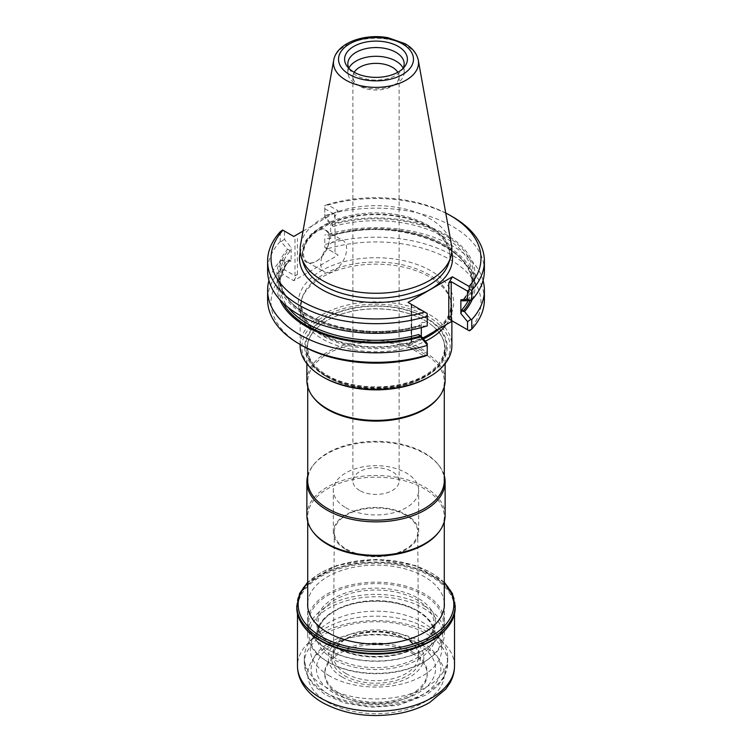 <?xml version="1.0" encoding="UTF-8"?>
<svg xmlns="http://www.w3.org/2000/svg" width="752" height="752" viewBox="0 0 752 752"><rect width="100%" height="100%" fill="white"/><g stroke="black" fill="none" stroke-linecap="round" stroke-linejoin="round"><path stroke-width="0.56" stroke-dasharray="3.76 2.82" d="M423.132 608.048A66.655 38.484 180 0 1 423.132 662.465A66.655 38.484 180 0 1 328.868 662.465A66.655 38.484 180 0 1 328.868 608.048A66.655 38.484 180 0 1 423.132 608.048M342.207 677.063A47.799 27.598 0 0 0 422.163 664.702A47.799 27.598 0 0 0 363.63 630.9A47.799 27.598 0 0 0 342.207 677.063M329.526 675.935A65.715 37.938 180 0 1 316.009 633.616A65.715 37.938 180 0 1 422.474 622.28A65.715 37.938 180 0 1 435.991 633.616A65.715 37.938 180 0 1 413.271 680.353A65.715 37.938 180 0 1 329.526 675.935M300.123 345.638A75.877 43.804 180 0 1 346.963 305.171A75.877 43.804 180 0 1 429.655 314.665A75.877 43.804 180 0 1 451.877 345.638M323.557 377.316A74.166 42.817 180 0 1 323.557 316.752A74.166 42.817 180 0 1 428.443 316.761A74.166 42.817 180 0 1 428.443 377.316M325.597 376.132A71.28 41.153 0 0 0 444.846 357.689A71.28 41.153 0 0 0 357.548 307.286A71.28 41.153 0 0 0 325.597 376.132M446.143 324.657A75.877 43.804 0 0 0 451.877 307.953A75.877 43.804 0 0 0 450.495 299.653A75.877 43.804 0 0 0 376 264.149A75.877 43.804 0 0 0 301.505 299.653A75.877 43.804 0 0 0 300.123 307.953A75.877 43.804 0 0 0 322.345 338.926A75.877 43.804 0 0 0 425.331 341.239M408.035 302.417L427.23 313.509L427.23 322.27L421.317 322.599L418.676 326.03L420.171 325.362L420.603 326.236L427.23 325.907M427.23 355.207L427.23 352.171L411.654 343.175L411.156 342.066L411.654 340.383L408.035 346.653L421.515 338.879A77.663 44.838 0 0 1 321.085 334.255A77.663 44.838 0 0 1 318.256 272.572A77.663 44.838 0 0 1 424.786 267.665A77.663 44.838 0 0 1 438.924 328.821M408.035 346.653L424.654 356.251M484.391 299.757A108.391 62.576 0 0 0 324.77 244.616L324.77 247.352L338.146 255.078L293.778 280.693L282.978 274.461A104.979 60.611 0 0 0 301.768 345.403M338.146 255.078L327.346 248.837A104.979 60.611 0 0 1 450.232 259.694A104.979 60.611 0 0 1 469.022 330.636L452.403 321.038M411.654 343.175L411.654 304.513L411.156 304.222L411.654 304.513L411.654 340.383M445.729 213.004A104.979 60.611 0 0 0 327.346 204.6L338.146 210.842L334.527 217.112L335.025 215.429L334.527 214.329L324.77 208.689L324.77 205.653A293.703 239.813 120 0 1 327.346 204.6M303.018 231.127L338.146 210.842M282.978 274.461A294.088 240.123 120 0 1 282.564 271.472A402.809 315.802 -26.7 0 1 280.233 270.447A108.391 62.576 0 0 0 267.609 299.757M293.778 280.693L297.397 274.424L294.991 275.815L284.463 269.742L282.564 271.472M282.564 229.98L293.778 236.457M302.567 253.697A18.95 10.942 120 0 0 315.962 261.433A18.95 10.942 120 0 0 329.357 238.234A18.95 10.942 120 0 0 315.962 230.497A18.95 10.942 120 0 0 302.567 253.697M472.237 299.55A99.114 57.227 0 0 0 437.767 241.11A99.114 57.227 0 0 0 331.397 234.765L331.829 235.639L333.324 234.972L330.683 238.393L324.77 238.732L324.77 247.352L327.346 248.837M427.23 325.832L427.23 322.27M421.317 327.609L421.317 322.599M427.23 343.551L427.23 352.171M452.648 216.849A108.391 62.576 0 0 0 324.77 205.954L324.77 205.653M280.233 270.447L280.233 260.925A108.391 62.576 0 0 0 268.934 280.496M280.233 260.925A485.378 380.531 -26.7 0 1 281.116 260.465L284.463 261.611L291.137 261.226L291.137 247.436L284.463 239.343L284.463 231.08M284.463 269.742L284.463 261.611M303.535 253.697A18.264 10.547 120 0 0 307.314 262.063A18.264 10.547 120 0 0 316.451 261.16A18.264 10.547 120 0 0 329.357 238.788A18.264 10.547 120 0 0 325.578 230.422A18.264 10.547 120 0 0 311.507 235.32A18.264 10.547 120 0 0 303.535 253.697M324.77 238.732L324.77 244.616M324.77 208.689L324.77 217.45L330.683 224.613L333.324 226.465L324.77 216.05L324.77 205.954M330.683 238.393L330.683 224.613M483.066 280.496A108.391 62.576 0 0 0 324.77 235.094M280.233 231.785L280.233 241.448A485.378 380.531 153.3 0 0 281.116 241.608L287.49 249.382A99.114 57.227 0 0 0 305.914 315.596A99.114 57.227 0 0 0 420.603 326.236M284.463 239.343L281.116 241.608M280.233 241.448A108.391 62.576 0 0 0 267.609 270.758M418.676 326.03A96.2 55.545 180 0 1 279.8 276.247C276.388 315.041 359.287 344.952 419.691 325.193L420.171 325.362A97.572 56.334 180 0 1 307.013 314.966A97.572 56.334 180 0 1 289.003 249.636L289.774 251.61L291.137 247.436M291.137 261.226L289.774 260.117L287.49 260.117A99.114 57.227 0 0 0 279.763 299.55M281.116 260.465L287.49 260.117M331.397 234.765L324.77 235.16M484.391 270.758A108.391 62.576 0 0 0 324.77 215.608M324.77 216.05L324.77 217.45M464.51 300.885A99.114 57.227 0 0 0 446.086 234.671A99.114 57.227 0 0 0 331.397 224.03M451.473 244.955A75.877 43.804 0 0 0 376 205.672A75.877 43.804 0 0 0 300.527 244.955M289.868 260.324C283.184 268.088 279.819 276.228 279.8 284.745A96.2 55.545 0 0 1 289.774 260.117L289.003 260.361A97.572 56.334 0 0 0 283.006 302.906M287.49 249.382L289.003 249.636M320.794 263.67A18.264 10.547 120 0 0 324.573 272.027A18.264 10.547 120 0 0 342.837 261.48A18.264 10.547 120 0 0 342.837 240.396A18.264 10.547 120 0 0 328.765 245.284A18.264 10.547 120 0 0 320.794 263.67M470.188 300.565A97.572 56.334 0 0 0 437.542 242.153A97.572 56.334 0 0 0 331.829 235.639L332.309 235.79C392.723 216.05 475.612 245.951 472.2 284.745A96.2 55.545 0 0 0 333.324 234.972M349.031 68.507A28.162 16.262 0 0 0 349.154 68.742A28.162 16.262 0 0 0 356.081 75.313A28.162 16.262 0 0 0 402.846 68.742A28.162 16.262 0 0 0 402.969 68.507M348.872 68.188A28.162 16.262 0 0 0 347.838 72.559A28.162 16.262 0 0 0 356.081 84.055A28.162 16.262 0 0 0 395.919 84.055A28.162 16.262 0 0 0 404.162 72.559A28.162 16.262 0 0 0 403.128 68.188M354.201 72.286A23.096 13.329 0 0 0 352.904 76.695A23.096 13.329 0 0 0 359.672 86.123L356.081 84.055L359.672 86.123A23.096 13.329 0 0 0 392.328 86.123A23.096 13.329 0 0 0 399.096 76.695A23.096 13.329 0 0 0 397.799 72.286M359.672 490.511A23.096 13.329 180 0 1 352.904 481.083A23.096 13.329 180 0 1 367.164 468.759A23.096 13.329 180 0 1 392.328 471.654A23.096 13.329 180 0 1 399.096 481.083A23.096 13.329 180 0 1 384.836 493.397A23.096 13.329 180 0 1 359.672 490.511M424.88 320.568A69.128 39.912 180 0 1 434.073 327.139A69.128 39.912 180 0 1 445.128 348.796A69.128 39.912 180 0 1 402.452 385.673A69.128 39.912 180 0 1 327.12 377.015A69.128 39.912 180 0 1 306.872 348.796A69.128 39.912 180 0 1 317.927 327.139A69.128 39.912 180 0 1 424.88 320.568M345.948 673.529A42.497 24.534 0 0 0 392.328 678.83A42.497 24.534 0 0 0 418.497 656.092A42.497 24.534 0 0 0 416.918 649.559A42.497 24.534 0 0 0 376 631.642A42.497 24.534 0 0 0 335.082 649.559A42.497 24.534 0 0 0 333.503 656.092A42.497 24.534 0 0 0 345.948 673.529M344.576 675.7A44.443 25.653 0 0 0 418.93 664.195A44.443 25.653 0 0 0 364.494 632.77A44.443 25.653 0 0 0 344.576 675.7M346.493 549.157A41.736 24.092 0 0 0 392.036 554.365A41.736 24.092 0 0 0 417.736 532.04A41.736 24.092 0 0 0 376 508.023A41.736 24.092 0 0 0 334.264 532.04A41.736 24.092 0 0 0 346.493 549.157M345.826 549.543A42.676 24.637 0 0 0 392.328 554.882A42.676 24.637 0 0 0 418.676 532.125A42.676 24.637 0 0 0 376 507.487A42.676 24.637 0 0 0 333.324 532.125A42.676 24.637 0 0 0 345.826 549.543M345.826 507.732A42.676 24.637 0 0 0 392.328 513.071A42.676 24.637 0 0 0 418.676 490.313A42.676 24.637 0 0 0 376 465.676A42.676 24.637 0 0 0 333.324 490.313A42.676 24.637 0 0 0 345.826 507.732M327.722 649.474A68.282 39.424 0 0 0 424.278 649.474A68.282 39.424 0 0 0 444.282 621.594A68.282 39.424 0 0 0 376 582.18A68.282 39.424 0 0 0 307.718 621.594A68.282 39.424 0 0 0 327.722 649.474L328.445 649.888A67.257 38.831 0 0 0 423.555 649.888A67.257 38.831 0 0 0 423.555 594.982A67.257 38.831 0 0 0 328.445 594.982A67.257 38.831 0 0 0 328.445 649.888L327.722 649.474M438.331 532.698A68.282 39.424 0 0 0 444.282 516.605A68.282 39.424 0 0 0 376 477.182A68.282 39.424 0 0 0 307.718 516.605A68.282 39.424 0 0 0 313.669 532.698M445.128 515.393A69.128 39.912 0 0 0 376 475.48A69.128 39.912 0 0 0 306.872 515.393M444.282 475.696A69.128 39.912 0 0 0 439.112 465.657A69.128 39.912 0 0 0 376 442.035A69.128 39.912 0 0 0 312.888 465.657A69.128 39.912 0 0 0 307.718 475.696M444.282 480.744A68.282 39.424 0 0 0 438.331 464.651A68.282 39.424 0 0 0 376 441.321A68.282 39.424 0 0 0 313.669 464.651A68.282 39.424 0 0 0 307.718 480.744M438.331 397.78A68.282 39.424 0 0 0 444.282 381.687A68.282 39.424 0 0 0 376 342.273A68.282 39.424 0 0 0 307.718 381.687A68.282 39.424 0 0 0 313.669 397.78M445.128 380.484A69.128 39.912 0 0 0 376 340.571A69.128 39.912 0 0 0 306.872 380.484M424.344 605.952A68.366 39.471 180 0 1 444.366 633.861A68.366 39.471 180 0 1 424.344 661.769A68.366 39.471 180 0 1 327.656 661.769A68.366 39.471 180 0 1 307.634 633.861A68.366 39.471 180 0 1 349.84 597.398A68.366 39.471 180 0 1 424.344 605.952M426.694 628.287A71.694 41.388 180 0 1 441.443 640.657A71.694 41.388 180 0 1 447.694 657.558A71.694 41.388 180 0 1 376 698.946A71.694 41.388 180 0 1 304.306 657.558A71.694 41.388 180 0 1 310.557 640.657A71.694 41.388 180 0 1 426.694 628.287M307.718 602.625A68.366 39.471 180 0 1 351.428 567.76A68.366 39.471 180 0 1 424.344 576.69A68.366 39.471 180 0 1 444.282 602.625M412.209 651.74A51.211 29.563 180 0 1 427.211 672.645A51.211 29.563 180 0 1 376 702.218A51.211 29.563 180 0 1 324.789 672.645A51.211 29.563 180 0 1 356.401 645.338A51.211 29.563 180 0 1 412.209 651.74M412.209 653.375A51.211 29.563 180 0 1 427.211 674.281A51.211 29.563 180 0 1 376 703.844A51.211 29.563 180 0 1 324.789 674.281A51.211 29.563 180 0 1 356.401 646.964A51.211 29.563 180 0 1 412.209 653.375M418.121 644.389A59.568 34.395 180 0 1 391.416 701.926A59.568 34.395 180 0 1 318.453 659.805A59.568 34.395 180 0 1 418.121 644.389M455.204 607.757A79.204 45.731 0 0 0 376 562.026A79.204 45.731 0 0 0 296.796 607.757M417.999 611.009A59.399 34.291 180 0 1 391.378 668.387A59.399 34.291 180 0 1 318.622 626.378A59.399 34.291 180 0 1 417.999 611.009M439.281 328.615A75.021 43.315 0 0 0 449.658 297.143A75.021 43.315 0 0 0 376 262.044A75.021 43.315 0 0 0 302.342 297.143A75.021 43.315 0 0 0 322.956 335.984A75.021 43.315 0 0 0 423.414 338.917M451.745 252.052A76.516 44.18 0 0 0 376 214.132A76.516 44.18 0 0 0 300.255 252.052M334.527 214.329L334.527 217.112M297.397 274.424L297.397 238.544M448.549 263.604A73.893 42.657 0 0 0 376 212.854A73.893 42.657 0 0 0 303.451 263.604C302.191 260.098 300.208 252.503 306.938 241.599C313.255 232.415 324.121 225.252 339.528 220.11C356.514 214.79 374.468 213.361 393.381 215.815C431.404 220.562 456.473 243.845 448.549 263.604M294.991 275.815L294.991 237.153M289.774 251.61A96.2 55.545 180 0 0 279.8 276.247L279.8 284.745A96.2 55.545 0 0 0 288.204 307.455M333.324 226.465A96.2 55.545 180 0 1 472.2 276.247A96.2 55.545 180 0 1 462.48 300.584M468.158 300.687A96.2 55.545 0 0 0 472.2 284.745L472.2 276.247C472.181 284.773 468.816 292.913 462.132 300.668M331.829 224.904A97.572 56.334 180 0 1 444.987 235.301A97.572 56.334 180 0 1 462.997 300.631M418.309 60.273A42.535 24.553 0 0 0 376 38.249A42.535 24.553 0 0 0 333.691 60.273M326.227 375.549A70.397 40.646 0 0 0 444 357.322A70.397 40.646 0 0 0 357.783 307.549A70.397 40.646 0 0 0 326.227 375.549M327.28 376.677A68.902 39.781 0 0 0 419.296 379.497A68.902 39.781 0 0 0 433.876 326.97A68.902 39.781 0 0 0 424.72 320.418A68.902 39.781 0 0 0 318.124 326.97A68.902 39.781 0 0 0 327.28 376.677M417.04 610.445A58.036 33.511 180 0 1 434.036 634.143A58.036 33.511 180 0 1 398.212 665.097A58.036 33.511 180 0 1 334.96 657.831A58.036 33.511 180 0 1 317.964 634.143A58.036 33.511 180 0 1 353.788 603.189A58.036 33.511 180 0 1 417.04 610.445M334.001 646.682A59.399 34.291 0 0 0 433.378 631.313A59.399 34.291 0 0 0 360.622 589.305A59.399 34.291 0 0 0 334.001 646.682M334.96 647.246A58.036 33.511 0 0 0 398.212 654.503A58.036 33.511 0 0 0 434.036 623.549A58.036 33.511 0 0 0 376 590.038A58.036 33.511 0 0 0 317.964 623.549A58.036 33.511 0 0 0 334.96 647.246M421.863 642.227A64.86 37.45 180 0 1 392.788 704.878A64.86 37.45 180 0 1 313.349 659.015A64.86 37.45 180 0 1 421.863 642.227M426.694 633.861A71.694 41.388 180 0 1 447.694 663.132A71.694 41.388 180 0 1 376 704.521A71.694 41.388 180 0 1 304.306 663.132A71.694 41.388 180 0 1 348.561 624.893A71.694 41.388 180 0 1 426.694 633.861M454.518 665.915A78.518 45.336 0 0 0 376 620.588A78.518 45.336 0 0 0 297.482 665.915M327.722 702.152A68.282 39.424 0 0 0 441.95 684.48A68.282 39.424 0 0 0 358.328 636.201A68.282 39.424 0 0 0 327.722 702.152M448.718 625.871A78.518 45.336 0 0 0 454.518 608.772A78.518 45.336 0 0 0 376 563.445A78.518 45.336 0 0 0 297.482 608.772A78.518 45.336 0 0 0 303.282 625.871M431.902 640.149A78.922 45.562 0 0 0 431.77 575.75A78.922 45.562 0 0 0 320.23 575.75A78.922 45.562 0 0 0 320.098 640.149M455.204 605.708A79.204 45.731 0 0 0 376 559.986A79.204 45.731 0 0 0 296.796 605.708M444.282 583.016A77.832 44.941 0 0 0 376 559.657A77.832 44.941 0 0 0 307.718 583.016M451.877 321.348L451.877 307.953M300.123 344.454L300.123 307.953M450.495 299.653L449.658 297.143C453.597 309.664 448.183 321.179 433.425 331.698C422.821 338.738 409.558 343.401 393.644 345.685C366.318 348.909 342.583 345.055 322.458 334.114C313.123 328.643 306.797 322.354 303.479 315.267L301.073 304.889L302.342 297.143L301.505 299.653M411.156 304.222L411.156 342.066M329.357 238.788L329.357 238.234M316.451 261.16L315.962 261.433M335.025 215.429L335.025 253.274M307.314 262.063L324.573 272.027M325.578 230.422L342.837 240.396M404.162 72.559L404.162 63.817M347.838 72.559L347.838 63.817M392.328 86.123L395.919 84.055M352.904 76.695L352.904 481.083M399.096 76.695L399.096 481.083M434.073 327.139L433.876 326.97C454.951 344.801 443.859 371.065 410.066 381.734C384.018 390.589 348.11 387.759 327.195 375.257C318.622 370.238 312.776 364.419 309.655 357.783L307.38 347.791C307.446 340.365 311.027 333.427 318.124 326.97L317.927 327.139M416.918 649.559C412.162 638.053 387.562 629.302 365.782 632.808C356.504 634.171 348.872 636.906 342.884 641.024L335.082 649.559M334.264 532.04L333.503 656.092M417.736 532.04L418.497 656.092M418.676 532.125L418.676 490.313M333.324 532.125L333.324 490.313M423.555 649.888L424.278 649.474M434.036 634.143C433.895 625.373 428.32 617.683 417.322 611.075C401.925 602.7 383.783 599.692 362.896 602.07C350.15 603.828 339.584 607.569 331.19 613.284C322.448 619.507 318.04 626.463 317.964 634.143L317.964 623.549C318.105 632.31 323.68 639.999 334.678 646.617C350.075 654.992 368.217 658 389.104 655.622C401.85 653.855 412.416 650.123 420.81 644.408C429.552 638.185 433.96 631.229 434.036 623.549L434.036 634.143M444.282 621.594L444.282 606.563M444.282 521.653L444.282 516.605M307.718 621.594L307.718 606.563M307.718 521.653L307.718 516.605M313.669 464.651L312.888 465.657M438.331 464.651L439.112 465.657M444.282 386.735L444.282 381.687M307.718 386.735L307.718 381.687M445.128 363.695L445.128 348.796M306.872 363.695L306.872 348.796M423.132 662.465L424.344 661.769M328.868 662.465L327.656 661.769M447.694 657.558L447.694 663.132L443.896 677.59L437.532 686.144L426.281 694.933L397.686 705.385L370.821 707.294L344.698 703.073L325.409 694.745L314.562 686.238L308.123 677.618L304.306 663.132L304.306 657.558M316.009 633.616L310.557 640.657M435.991 633.616L441.443 640.657M307.634 604.599L307.634 633.861M444.366 604.599L444.366 633.861M324.789 672.645L324.789 674.281M427.211 672.645L427.211 674.281M454.518 613.745L454.518 608.772C454.293 620.795 446.726 631.266 431.808 640.206M297.482 613.745L297.482 608.772C297.707 620.795 305.274 631.266 320.192 640.206M444.282 582.18L415.311 565.485L376 559.403L336.689 565.485L307.718 582.18"/><path stroke-width="1.13" d="M451.877 321.348L451.877 345.638A75.877 43.804 180 0 1 429.655 376.611A75.877 43.804 180 0 1 322.345 376.62A75.877 43.804 180 0 1 322.345 376.611A75.877 43.804 180 0 1 300.123 345.638L300.123 344.454M429.655 376.611L428.443 377.316A74.166 42.817 180 0 1 323.557 377.316L322.345 376.611M425.331 341.239A75.877 43.804 0 0 0 446.143 324.657M422.784 338.156L452.403 321.038L448.784 318.951L469.436 330.871A402.809 315.802 153.3 0 0 471.767 329.075A108.391 62.576 0 0 0 484.391 299.757L484.391 290.234A108.391 62.576 0 0 0 483.066 280.496M452.403 276.802L469.022 286.399A294.088 240.123 120 0 1 469.436 289.388L467.537 291.118L451.2 281.68L448.784 283.081L452.403 276.802L408.035 302.417L427.23 313.509L427.23 316.244A108.391 62.576 0 0 1 267.609 261.094A108.391 62.576 0 0 1 280.233 231.785A402.809 315.802 153.3 0 1 282.564 229.98L282.978 230.225A104.979 60.611 0 0 0 301.768 301.167A104.979 60.611 0 0 0 424.654 312.014M268.934 280.496A108.391 62.576 0 0 0 267.609 290.234L267.609 299.757A108.391 62.576 0 0 0 299.352 344.012L301.768 345.403A104.979 60.611 0 0 0 424.654 356.251A293.703 239.813 120 0 0 427.23 355.207L427.23 343.551L421.317 336.379L421.317 327.609M469.022 286.399A104.979 60.611 0 0 0 450.232 215.457A104.979 60.611 0 0 0 445.729 213.004M282.978 230.225L293.778 236.457L303.018 231.127M299.352 344.012A108.391 62.576 0 0 0 427.23 354.906M267.609 261.094L267.609 270.758A108.391 62.576 0 0 0 427.23 325.907L427.23 316.244M471.767 329.075L471.767 319.553A485.378 380.531 153.3 0 0 470.884 319.384L467.537 321.649L460.863 313.556L460.863 299.766L467.537 299.39L467.537 291.118M467.537 329.78L467.537 321.649M469.436 289.388A402.809 315.802 -26.7 0 1 471.767 290.413A108.391 62.576 0 0 0 484.391 261.094A108.391 62.576 0 0 0 452.648 216.849L450.232 215.457M471.767 290.413L471.767 300.067A485.378 380.531 -26.7 0 1 470.884 300.527L462.226 300.885L460.863 299.766M467.537 299.39L470.884 300.527M267.609 290.234A108.391 62.576 0 0 0 427.23 345.384M471.767 319.553A108.391 62.576 0 0 0 484.391 290.234M279.763 299.55A99.114 57.227 0 0 0 420.603 336.962L418.676 334.527L421.317 336.379M420.603 336.962L427.23 344.952M470.884 319.384L464.51 311.61A99.114 57.227 0 0 0 472.237 299.55M460.863 313.556L462.226 309.382L462.997 311.366L464.51 311.61M462.997 300.631L462.226 300.885A96.2 55.545 180 0 0 462.48 300.584M471.767 300.067A108.391 62.576 0 0 0 484.391 270.758L484.391 261.094M333.691 60.273L300.527 244.955A75.877 43.804 0 0 0 301.505 257.776A75.877 43.804 0 0 0 322.345 280.449A75.877 43.804 0 0 0 398.231 291.353A75.877 43.804 0 0 0 450.495 257.776A75.877 43.804 0 0 0 451.473 244.955L418.309 60.273C416.824 53.43 412.425 47.912 405.112 43.719L388.041 37.722C364.353 33.21 336.558 42.939 333.691 60.273A42.535 24.553 0 0 0 345.92 80.173A42.535 24.553 0 0 0 394.283 84.985A42.535 24.553 0 0 0 418.309 60.273M353.788 72.051A31.405 18.133 0 0 0 402.649 68.827A31.405 18.133 0 0 0 396.464 45.477A31.405 18.133 0 0 0 355.536 45.477A31.405 18.133 0 0 0 349.351 68.827A31.405 18.133 0 0 0 353.788 72.051M402.969 68.507A28.162 16.262 0 0 0 404.162 63.817A28.162 16.262 0 0 0 376 47.555A28.162 16.262 0 0 0 347.838 63.817A28.162 16.262 0 0 0 349.031 68.507M403.128 68.188A28.162 16.262 0 0 0 376 56.297A28.162 16.262 0 0 0 348.872 68.188M397.799 72.286A23.096 13.329 0 0 0 376 63.356A23.096 13.329 0 0 0 354.201 72.286M307.718 475.696A69.128 39.912 0 0 0 306.872 481.947L306.872 515.393A69.128 39.912 0 0 0 312.888 531.692L313.669 532.698A68.282 39.424 0 0 0 327.722 544.476A68.282 39.424 0 0 0 438.331 532.698L439.112 531.692A69.128 39.912 0 0 0 445.128 515.393L445.128 481.947A69.128 39.912 0 0 0 444.282 475.696M312.888 531.692A69.128 39.912 0 0 0 327.12 543.621A69.128 39.912 0 0 0 439.112 531.692M306.872 481.947A69.128 39.912 0 0 0 327.12 510.166A69.128 39.912 0 0 0 402.452 518.824A69.128 39.912 0 0 0 445.128 481.947M307.718 386.735L307.718 480.744A68.282 39.424 0 0 0 327.722 508.615A68.282 39.424 0 0 0 402.132 517.16A68.282 39.424 0 0 0 444.282 480.744L444.282 386.735M306.872 363.695L306.872 380.484A69.128 39.912 0 0 0 312.888 396.774L313.669 397.78A68.282 39.424 0 0 0 327.722 409.567A68.282 39.424 0 0 0 438.331 397.78L439.112 396.774A69.128 39.912 0 0 0 445.128 380.484L445.128 363.695M312.888 396.774A69.128 39.912 0 0 0 327.12 408.703A69.128 39.912 0 0 0 439.112 396.774M444.282 602.625A68.366 39.471 180 0 1 444.366 604.599A68.366 39.471 180 0 1 376 644.06A68.366 39.471 180 0 1 307.634 604.599A68.366 39.471 180 0 1 307.718 602.625M307.718 582.18L299.597 593.469L296.796 607.757A79.204 45.731 0 0 0 319.995 640.093A79.204 45.731 0 0 0 432.005 640.093A79.204 45.731 0 0 0 455.204 607.757L452.403 593.469L444.282 582.18M320.098 640.149A78.922 45.562 0 0 0 320.192 640.206L320.192 640.206A78.922 45.562 0 0 0 431.808 640.206A78.922 45.562 0 0 0 431.902 640.149M423.414 338.917A75.021 43.315 0 0 0 439.281 328.615M448.784 318.951L448.784 283.081M451.2 320.343L451.2 281.68M300.255 252.052A76.516 44.18 0 0 0 321.894 289.548A76.516 44.18 0 0 0 410.235 297.82A76.516 44.18 0 0 0 451.745 252.052M301.505 257.776L303.451 263.604A73.893 42.657 0 0 0 323.755 285.685A73.893 42.657 0 0 0 397.648 296.307A73.893 42.657 0 0 0 448.549 263.604L450.495 257.776M288.204 307.455A96.2 55.545 0 0 0 418.676 334.527M462.226 309.382A96.2 55.545 0 0 0 468.158 300.687M283.006 302.906A97.572 56.334 0 0 0 420.171 336.088M462.997 311.366A97.572 56.334 0 0 0 470.188 300.565M349.511 74.523A37.468 21.629 0 0 0 412.19 64.832A37.468 21.629 0 0 0 366.299 38.333A37.468 21.629 0 0 0 349.511 74.523M320.474 697.969A78.518 45.336 0 0 0 406.052 707.801A78.518 45.336 0 0 0 454.518 665.915C454.481 672.034 452.892 677.825 449.762 683.295L445.748 689.133L429.655 702.509C420.857 707.585 410.771 711.213 399.397 713.394C370.755 718.292 345.149 714.72 322.599 702.659C313.575 697.499 306.788 691.041 302.238 683.295C299.108 677.825 297.519 672.034 297.482 665.915A78.518 45.336 0 0 0 320.474 697.969M303.282 625.871A78.518 45.336 0 0 0 320.474 640.826A78.518 45.336 0 0 0 448.718 625.871M296.796 605.708A79.204 45.731 0 0 0 319.995 638.044A79.204 45.731 0 0 0 406.306 647.951A79.204 45.731 0 0 0 455.204 605.708M307.718 583.016A77.832 44.941 0 0 0 320.963 636.371A77.832 44.941 0 0 0 422.68 640.554A77.832 44.941 0 0 0 444.282 583.016M444.282 606.563L444.282 521.653M307.718 606.563L307.718 521.653M454.518 665.915L454.518 613.745M297.482 665.915L297.482 613.745"/></g></svg>
